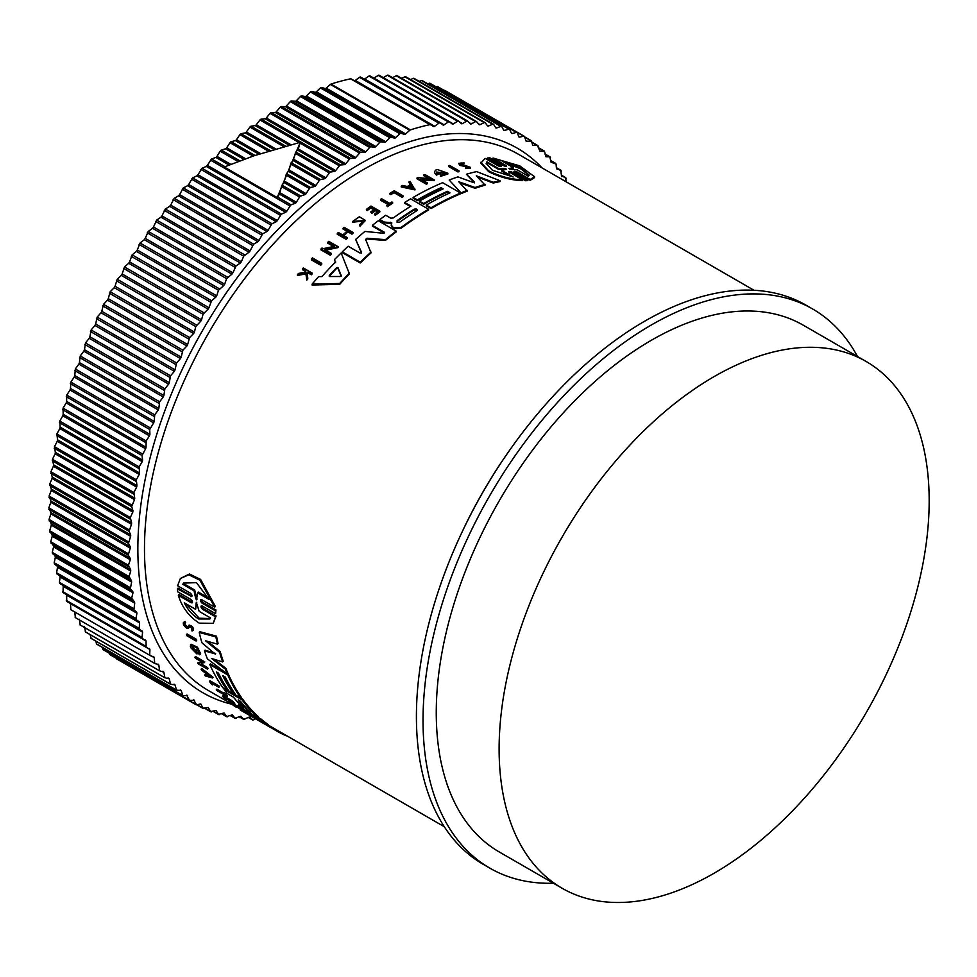<?xml version="1.0" encoding="UTF-8"?>
<svg xmlns="http://www.w3.org/2000/svg" width="977" height="977" viewBox="0 0 977 977"><rect width="100%" height="100%" fill="white"/><g stroke="black" fill="none" stroke-linecap="round" stroke-linejoin="round"><path stroke-width="1.47" d="M192.371 602.785L191.321 602.809C193.006 602.76 192.909 601.661 191.016 599.524L177.667 591.818L177.423 588.887L178.058 588.105L191.419 595.811L190.784 596.605C192.493 596.52 192.42 595.396 190.552 593.247L177.57 585.748L180.403 578.457L188.744 574.83L199.931 580.24L214.708 607.193L201.726 599.695C200.016 599.78 200.09 600.904 201.958 603.053L215.319 610.759L215.551 613.69L202.202 605.984C200.505 606.045 200.603 607.144 202.508 609.269L215.49 616.756L213.23 623.326L199.271 623.155C188.964 616.536 181.991 607.254 178.351 595.323L191.321 602.809L191.956 602.027L178.974 594.541L178.351 595.323M180.403 578.457L189.404 574.012L200.603 579.41L215.343 606.399L214.708 607.193M201.103 599.524L202.593 602.259L215.954 609.978L215.551 613.69M201.592 605.801L203.131 608.488L216.112 615.974L213.23 623.326M186.473 634.671L187.059 633.939L196.401 639.324A309.721 178.815 120 0 0 196.707 640.338L196.108 641.071L186.778 635.685A310.649 179.353 -60 0 1 186.473 634.671L195.815 640.057A310.649 179.353 120 0 0 196.108 641.071M212.888 683.876A309.721 178.815 120 0 0 213.145 684.193L212.571 684.914A310.649 179.353 -60 0 1 210.873 682.715L218.872 687.332L219.446 686.611A309.721 178.815 120 0 1 218.885 685.878L218.323 686.587A310.649 179.353 120 0 0 218.872 687.332M212.571 684.914L211.691 684.401A310.649 179.353 -60 0 1 209.444 681.457L210.006 680.749L218.885 685.878M216.271 689.847L224.392 694.549A310.649 179.353 -60 0 1 223.171 693.157L224.502 692.876A309.721 178.815 120 0 0 227.482 696.186L226.163 696.467A310.649 179.353 -60 0 1 224.991 695.209L216.87 690.519A310.649 179.353 -60 0 1 216.271 689.847L216.845 689.139L223.379 692.913M236.422 706.261C224.844 698.64 242.76 708.948 243.444 710.303L242.858 711.024L241.746 710.34C241.197 709.253 226.957 701.071 236.165 707.128L233.161 704.942M189.99 626.147L188.488 628.248L186.595 628.126C183.09 624.975 182.381 623.008 184.482 622.239L185.019 623.424L185.63 622.679C184.323 623.155 184.763 624.388 186.937 626.342M185.08 621.494L183.395 622.483L185.08 621.494L185.63 622.679M192.664 630.299C193.996 627.93 192.799 626.196 189.086 625.085L188.512 625.805C192.2 626.941 193.385 628.675 192.078 631.032L191.98 629.127M226.517 698.824L225.321 698.885A310.649 179.353 -60 0 1 222.487 696.271L223.061 695.563L231.94 700.68A309.721 178.815 120 0 0 234.773 703.281L233.442 703.574A310.649 179.353 120 0 1 231.195 701.523L230.804 702.048A310.649 179.353 -60 0 1 228.557 699.996L231.195 701.523M243.212 710.597L246.021 712.209M201.091 669.196L201.665 668.476L213.047 677.269L212.473 677.989L205.268 675.901A310.649 179.353 -60 0 1 204.633 674.948L207.1 675.657A310.649 179.353 -60 0 1 205.573 673.202L201.689 670.198A310.649 179.353 -60 0 1 201.091 669.196L212.473 677.989M204.633 674.948L206.416 674.582M201.433 664.042L207.576 667.584A309.721 178.815 120 0 0 208.016 668.427L207.429 669.147L198.099 663.762A310.649 179.353 -60 0 1 197.659 662.907L202.666 661.344M199.455 662.894L202.08 662.064L195.327 658.156A310.649 179.353 -60 0 1 194.911 657.265L195.485 656.544L204.828 661.942L200.432 664.507L206.99 668.305A310.649 179.353 120 0 0 207.429 669.147M196.951 653.979A310.649 179.353 -60 0 1 195.632 650.67L194.692 650.132L195.278 649.4L196.218 649.949A309.721 178.815 120 0 0 197.525 653.259L196.951 653.979L190.942 647.873A310.649 179.353 120 0 1 190.332 646.261L191.101 644.27L197.415 647.165L200.651 653.735L199.528 654.761L198.221 653.234L198.746 652.587M192.396 646.224L194.606 650.047M217.663 672.677A309.721 178.815 120 0 0 227.678 689.469L227.104 690.177L229.192 691.362M223.989 676.328A309.721 178.815 120 0 0 234.004 693.12L233.43 693.841L229.216 691.398A310.649 179.353 -60 0 1 218.457 673.141L216.357 671.92A310.649 179.353 120 0 0 227.104 690.177L222.866 687.735A310.649 179.353 -60 0 1 209.823 664.58L210.409 663.859L225.015 672.298M227.629 673.812L228.349 674.215A309.721 178.815 120 0 0 241.38 697.383L240.806 698.091L242.626 699.129A309.721 178.815 120 0 0 258.001 716.349L258.038 717.839L256.121 716.996L249.025 712.367M248.073 711.781L241.661 708.643A310.649 179.353 120 0 1 238.058 705.394L238.644 704.673L241.734 706.456M233.442 693.817L236.043 695.319M215.294 654.187L201.897 642.744A310.649 179.353 -60 0 1 199.235 632.449L199.833 631.704L216.515 636.186A309.721 178.815 120 0 0 218.091 643.416L217.492 644.161L205.585 640.79L219.617 652.343A310.649 179.353 120 0 0 222.646 661.966L211.557 658.437L225.284 669.062A310.649 179.353 120 0 0 227.397 674.106L207.405 658.852A310.649 179.353 -60 0 1 204.462 650.877L215.306 653.882M207.857 641.449L220.216 651.61A309.721 178.815 120 0 0 223.232 661.234L222.646 661.966M214.146 659.267L225.87 668.341A309.721 178.815 120 0 0 227.971 673.385L227.397 674.106M204.462 650.877L205.048 650.157L215.624 653.491M258.319 717.484L261.225 719.17A309.721 178.815 120 0 0 268.345 724.653L267.759 725.386L260.395 721.539L278.066 731.785A310.649 179.353 120 0 0 286.359 735.828L286.517 735.62M268.077 724.983L444.303 826.725M321.751 263.301L321.751 264.12A309.721 178.815 120 0 0 320.712 265.243L311.37 259.858L311.37 259.027A310.649 179.353 -60 0 1 312.42 257.904L321.751 263.301A310.649 179.353 -60 0 0 320.712 264.413L320.712 265.243M394.036 192.652A309.721 178.815 120 0 0 390.812 194.618L389.933 194.118L389.933 193.348L390.812 193.861A310.649 179.353 -60 0 1 394.036 191.883L394.036 192.652L402.035 197.269L402.035 196.511L394.036 191.883M389.933 193.348A310.649 179.353 -60 0 1 394.232 190.735L403.11 195.864L403.11 196.633A309.721 178.815 120 0 0 402.035 197.269M392.632 202.398L392.632 203.167A309.721 178.815 120 0 0 387.356 206.684L386.611 205.475A310.649 179.353 -60 0 1 388.651 204.108L380.517 199.418A310.649 179.353 -60 0 1 381.567 198.71L389.701 203.399A310.649 179.353 -60 0 1 391.887 201.97L392.632 202.398A310.649 179.353 120 0 0 387.356 205.915L386.611 205.475M388.028 204.523L380.517 200.175L380.517 199.418M364.079 220.973L352.77 222.194L352.77 221.413L364.116 220.582L359.78 224.539L359.963 226.2L359.78 224.539M352.77 221.413L359.353 216.76L365.41 220.436L359.963 226.2M305.801 272.937L305.618 271.508L302.467 269.689L302.467 268.834A310.649 179.353 -60 0 1 303.261 267.942L312.139 273.071A310.649 179.353 120 0 0 311.345 273.963L307.926 271.985A310.649 179.353 120 0 0 307.071 272.949L307.767 278.079A310.649 179.353 120 0 0 306.766 279.239L305.935 273.01L297.423 274.659A310.649 179.353 -60 0 1 298.449 273.45L305.801 272.082L305.618 270.653L305.618 271.508M312.139 273.071L312.139 273.914A309.721 178.815 120 0 0 311.345 274.818L307.926 272.839A309.721 178.815 120 0 0 307.181 273.682M307.767 278.079L307.767 278.933A309.721 178.815 120 0 0 306.766 280.106L305.935 273.865L297.423 275.514L297.423 274.659M373.788 209.713L370.772 207.967A309.721 178.815 120 0 0 367.144 210.641L366.351 209.42A310.649 179.353 -60 0 1 370.955 206.049L379.833 211.179A310.649 179.353 120 0 0 375.229 214.549L374.484 214.11A310.649 179.353 120 0 1 378.123 211.447L375.473 209.908A310.649 179.353 -60 0 0 371.834 212.583L370.747 211.96A310.649 179.353 120 0 1 374.386 209.286L370.772 207.197L370.772 207.967M379.833 211.179L379.833 211.948A309.721 178.815 120 0 0 375.229 215.319L374.484 214.11M377.525 211.875L375.473 210.678A309.721 178.815 120 0 0 371.834 213.352L370.747 211.96M348.007 231.879L348.007 231.085L351.964 233.369A310.649 179.353 -60 0 1 353.015 232.453L353.015 233.234A309.721 178.815 120 0 0 351.964 234.162L348.007 231.879A309.721 178.815 120 0 0 343.794 235.616M348.007 231.085A310.649 179.353 120 0 0 343.257 235.298L347.214 237.582L347.214 238.376A309.721 178.815 120 0 0 346.163 239.341L337.285 234.211L337.285 233.418A310.649 179.353 -60 0 1 338.335 232.465L342.732 234.993A310.649 179.353 -60 0 1 347.482 230.78L343.086 228.239A310.649 179.353 -60 0 1 344.136 227.323L353.015 232.453M346.933 231.256L343.086 229.033L343.086 228.239M333.487 246.473L327.747 243.151L327.747 242.345A310.649 179.353 -60 0 1 328.797 241.331L338.14 246.729L324.779 249.599L331.337 253.397A310.649 179.353 120 0 0 330.299 254.447L320.957 249.05A310.649 179.353 -60 0 1 322.007 247.999L323.216 248.708L334.513 246.253L327.747 242.345M338.14 246.729L338.14 247.535L324.779 250.417M331.337 253.397L331.337 254.203A309.721 178.815 120 0 0 330.299 255.266L320.957 249.868L320.957 249.05M335.624 262.703L334.623 260.297L335.624 261.885A310.649 179.353 -60 0 0 321.909 276.589L318.624 276.625A310.649 179.353 -60 0 0 312.09 284.148L312.09 285.015L339.703 284.319L339.703 283.489L312.09 284.148M334.623 259.479A310.649 179.353 -60 0 1 341.156 252.958L349.424 273.89A309.721 178.815 120 0 0 339.703 284.319M391.74 223.489L384.266 222.841L379.882 220.301L379.882 219.52L384.266 222.06L391.74 222.707L391.264 224.979M410.34 206.501L404.686 203.24L404.686 202.471A310.649 179.353 -60 0 1 410.621 198.868L428.573 209.237A310.649 179.353 120 0 0 401.303 227.287L394.317 227.873L392.278 226.701L391.313 224.551M428.573 209.237L428.573 209.994A309.721 178.815 120 0 0 401.303 228.068L394.317 228.655L392.278 227.47L391.313 225.321M372.371 225.333L384.279 232.208L384.279 232.99L372.371 226.114L372.371 225.333A310.649 179.353 -60 0 1 378.258 220.765L396.198 231.122A310.649 179.353 120 0 0 385.427 239.646L367.047 238.241L365.618 240.269M396.198 231.122L396.198 231.891A309.721 178.815 120 0 0 385.427 240.427L367.047 239.023M365.569 239.255L371.016 252.896A309.721 178.815 120 0 0 360.244 262.996L342.304 252.64L342.304 251.834A310.649 179.353 -60 0 1 348.178 246.241L360.086 253.104L361.49 252.225L355.652 239.426A310.649 179.353 -60 0 1 364.909 231.427L383.424 233.271L384.523 232.599M361.49 253.019L355.652 239.426M460.57 193.043L460.57 193.812A309.721 178.815 120 0 0 431.04 208.553L426.302 205.817L426.302 205.048A310.649 179.353 -60 0 1 450.031 192.835L447.393 191.309A310.649 179.353 120 0 0 423.664 203.534L419.451 201.091A310.649 179.353 -60 0 1 443.179 188.879L441.067 187.657A310.649 179.353 120 0 0 417.338 199.87L413.1 197.427A310.649 179.353 -60 0 1 442.63 182.687L460.57 193.043A310.649 179.353 120 0 0 431.04 207.783L426.302 205.048M449.286 193.177L447.393 192.078A309.721 178.815 120 0 0 423.664 204.291L419.451 201.86L419.451 201.091M442.434 189.22L441.067 188.427A309.721 178.815 120 0 0 417.338 200.639L413.1 198.197L413.1 197.427M474.492 182.858L466.408 174.236A310.649 179.353 -60 0 1 476.617 171.598L500.139 180.769L500.139 181.575A309.721 178.815 120 0 0 493.238 183.053L477.643 177.093M493.238 183.053L493.238 182.259L476.3 175.787L485.117 185.154A309.721 178.815 120 0 0 475.078 188.292L459.947 182.931M475.078 188.292L475.078 187.511L458.75 181.746L467.299 191.113A309.721 178.815 120 0 0 461.547 193.409L449.188 180.037A310.649 179.353 -60 0 1 457.92 176.886L473.234 182.467L474.492 182.076L466.408 174.236M440.114 172.892L440.114 173.662A309.721 178.815 120 0 0 436.401 175.091L434.447 172.624L436.401 174.309A310.649 179.353 -60 0 1 440.114 172.892L439.186 172.355A310.649 179.353 120 0 0 437.049 173.161L436.499 172.037L445.781 173.014L440.627 174.663L440.395 176.385L447.82 174.016L447.82 173.234L440.395 175.616M445.695 173.393L436.719 172.16M429.074 178.767L423.798 175.713L423.798 174.944A310.649 179.353 -60 0 1 424.861 174.492L434.191 179.878L420.831 179.145L427.389 182.943A310.649 179.353 120 0 0 426.351 183.432L417.008 178.034A310.649 179.353 -60 0 1 418.058 177.545L430.564 178.852L423.798 174.944M434.191 179.878L434.191 180.647L422.272 179.976M427.389 182.943L427.389 183.7A309.721 178.815 120 0 0 426.351 184.201L417.008 178.803L417.008 178.034M415.005 189.904L401.217 186.949L401.217 186.18A310.649 179.353 -60 0 1 402.524 185.459L407.238 186.473A310.649 179.353 -60 0 1 410.499 184.726L408.826 182.088A310.649 179.353 -60 0 1 410.132 181.417L415.005 189.904M410.499 185.496L408.826 182.088M463.22 166.408L463.22 165.614L466.591 165.919L466.591 166.725L459.801 165.418L458.689 163.33L464.173 162.915L463.538 164.112L460.521 163.904M464.173 162.915L463.538 164.112M460.118 163.574L470.328 167.336L470.328 168.142L465.638 168.545L466.224 167.287L468.801 167.043L466.591 165.919M459.007 170.853L459.007 171.634A309.721 178.815 120 0 0 457.957 171.94L448.626 166.554L448.626 165.772A310.649 179.353 -60 0 1 449.676 165.455L459.007 170.853A310.649 179.353 120 0 0 457.957 171.158L448.626 165.772M487.535 157.981L500.883 165.699L500.883 166.53L487.535 158.824L487.535 157.981L489.953 157.883L503.314 165.601C506.013 166.603 506.929 166.578 506.049 165.54L493.067 158.042L519.813 165.895L534.529 176.715L530.206 179.475L517.212 171.989L517.212 172.831C514.525 171.818 513.609 171.83 514.488 172.892M505.988 166.346L493.067 158.885L493.067 158.042M534.529 176.715L534.529 177.582L530.206 180.33L517.212 172.831M513.914 171.476L527.849 179.756L527.849 180.611L525.418 180.708L512.07 172.99C509.359 172.001 508.443 172.05 509.322 173.149M508.748 171.732L522.292 179.805L522.292 180.647C510.824 180.147 499.626 177.167 488.695 171.696L480.843 163.122L485.166 158.372L498.136 165.858C500.847 166.835 501.763 166.774 500.883 165.699L501.457 166.273M384.046 222.707L384.046 221.926M463.22 165.614L459.801 164.625L458.689 163.33M522.292 179.805C510.824 179.328 499.626 176.349 488.695 170.877L480.843 162.292M186.338 627.087L187.535 627.149L186.338 627.087C184.165 625.121 183.725 623.9 185.019 623.424L184.348 623.57M553.397 883.232A322.825 186.375 -60 0 1 489.88 868.162A322.825 186.375 -60 0 1 440.407 609.489A322.825 186.375 -60 0 1 651.293 325.011A322.825 186.375 -60 0 1 812.705 309.025A322.825 186.375 -60 0 1 857.501 356.507M812.705 309.025L806.086 305.203A322.825 186.375 120 0 0 644.673 321.201A322.825 186.375 120 0 0 433.788 605.667A322.825 186.375 120 0 0 483.273 864.352L489.88 868.162M399.74 222.182L397.102 222.377L397.102 220.655A310.649 179.353 -60 0 1 414.101 209.225C416.678 208.675 417.558 209.176 416.739 210.751A310.649 179.353 120 0 0 399.74 222.182M341.193 275.819L340.216 276.491L329.591 276.515L329.261 275.502A310.649 179.353 -60 0 1 336.65 267.588L337.957 267.539L341.229 275.624M509.933 169.119L508.858 168.496L513.462 167.69L502.202 161.181L520.594 167.836L529.155 175.03L528.447 176.336L517.187 169.827L509.933 169.119M513.169 176.971L492.493 170.291L486.204 163.513L486.925 161.816L498.233 168.349L505.451 168.642L506.501 169.253L501.86 170.438L513.169 176.971M238.559 700.045L240.953 701.877A310.649 179.353 120 0 0 250.662 712.453L248.024 710.938A310.649 179.353 -60 0 1 238.315 700.35L238.156 699.984M196.865 599.536L195.791 598.913L194.032 590.78L182.772 584.283L183.566 583.098L196.462 582.634L209.017 599.426L197.757 592.929L196.377 599.829M196.414 602.699L199.21 611.407L210.519 617.94L209.835 618.978L198.575 618.954C192.652 615.327 187.877 609.941 184.262 602.785L195.583 609.318L196.206 602.785M185.703 603.615L199.186 618.197L210.14 618.575M429.953 124.653L350.56 78.819A328.199 189.489 120 0 0 331.008 84.059A1.869 1.075 120 0 0 330.714 84.181A1.869 1.075 120 0 0 330.373 84.437L409.766 130.271A1.869 1.075 -60 0 1 410.108 130.026A1.869 1.075 -60 0 1 410.401 129.892A328.199 189.489 120 0 1 429.953 124.653A1.869 1.075 -60 0 1 430.491 124.726L433.544 126.485A1.869 1.075 -60 0 0 434.643 126.277L438.917 123.163A1.869 1.075 -60 0 1 439.088 123.053A1.869 1.075 -60 0 1 440.029 122.955A1.869 1.075 -60 0 1 440.065 122.98L442.972 124.971A1.869 1.075 -60 0 0 443.021 124.995A1.869 1.075 -60 0 0 444.071 124.824L448.358 121.917A1.869 1.075 -60 0 1 448.48 121.844A1.869 1.075 -60 0 1 449.408 121.746A1.869 1.075 -60 0 1 449.493 121.807L452.253 124.018A1.869 1.075 -60 0 0 452.339 124.067A1.869 1.075 -60 0 0 453.328 123.945L457.627 121.246A1.869 1.075 -60 0 1 457.688 121.209A1.869 1.075 -60 0 1 458.628 121.111A1.869 1.075 -60 0 1 458.738 121.197L461.364 123.627A1.869 1.075 -60 0 0 461.474 123.713A1.869 1.075 -60 0 0 462.414 123.615L466.713 121.136A1.869 1.075 -60 0 1 467.653 121.038A1.869 1.075 -60 0 1 467.8 121.16L470.267 123.81A1.869 1.075 -60 0 0 470.425 123.92A1.869 1.075 -60 0 0 471.305 123.871L475.604 121.6A1.869 1.075 -60 0 1 476.483 121.539A1.869 1.075 -60 0 1 476.666 121.698L478.974 124.555A1.869 1.075 -60 0 0 479.157 124.702A1.869 1.075 -60 0 0 479.976 124.677L484.262 122.626A1.869 1.075 -60 0 1 485.093 122.601A1.869 1.075 -60 0 1 485.3 122.797L487.45 125.862A1.869 1.075 -60 0 0 487.657 126.057A1.869 1.075 -60 0 0 488.427 126.045L492.701 124.226A1.869 1.075 -60 0 1 493.458 124.226A1.869 1.075 -60 0 1 493.69 124.458L495.681 127.731A1.869 1.075 -60 0 0 495.925 127.963A1.869 1.075 -60 0 0 496.634 127.975L500.871 126.399A1.869 1.075 -60 0 1 501.58 126.412A1.869 1.075 -60 0 1 501.836 126.692L503.656 130.149A1.869 1.075 -60 0 0 503.924 130.429A1.869 1.075 -60 0 0 504.572 130.466L508.785 129.123A1.869 1.075 -60 0 1 509.432 129.159A1.869 1.075 -60 0 1 509.713 129.489L511.362 133.128A1.869 1.075 -60 0 0 511.655 133.458A1.869 1.075 -60 0 0 512.241 133.507L516.406 132.396A1.869 1.075 -60 0 1 516.992 132.445A1.869 1.075 -60 0 1 517.309 132.835L518.775 136.658A1.869 1.075 -60 0 0 519.092 137.036A1.869 1.075 -60 0 0 519.63 137.098L523.733 136.218A1.869 1.075 -60 0 1 524.27 136.291A1.869 1.075 -60 0 1 524.6 136.719L525.895 140.712A1.869 1.075 -60 0 0 526.212 141.152A1.869 1.075 -60 0 0 526.701 141.225L531.573 141.152L532.685 145.317L537.435 145.488L539.89 151.069L544.543 151.606L545.984 156.76L549.795 156.857L551.065 162.206L556.096 164.099L556.475 168.838L560.713 170.218L561.519 175.958L565.61 177.631L566.172 181.82M714.15 873.194A304.103 175.579 -60 0 1 562.105 888.252A304.103 175.579 -60 0 1 515.49 644.564A304.103 175.579 -60 0 1 714.15 376.585A304.103 175.579 -60 0 1 866.196 361.527A304.103 175.579 -60 0 1 912.811 605.203A304.103 175.579 -60 0 1 714.15 873.194M562.105 888.252L499.247 851.956A304.103 175.579 -60 0 1 452.632 608.28A304.103 175.579 -60 0 1 651.293 340.301A304.103 175.579 -60 0 1 803.35 325.231L866.196 361.527M321.653 87.466A1.869 1.075 120 0 0 320.847 87.612A1.869 1.075 120 0 0 320.444 87.918L316.34 91.789L395.734 137.623L399.837 133.764A1.869 1.075 -60 0 1 400.24 133.458A1.869 1.075 -60 0 1 401.046 133.312L404.466 134.362L325.06 88.528L321.653 87.466L401.046 133.312M439.98 122.931L360.672 77.146A1.869 1.075 120 0 0 360.635 77.11A1.869 1.075 120 0 0 359.695 77.207A1.869 1.075 120 0 0 359.524 77.317L355.249 80.432L434.643 126.277M311.651 91.435A1.869 1.075 120 0 0 310.894 91.594A1.869 1.075 120 0 0 310.442 91.948L306.387 95.99L385.793 141.824L389.835 137.781A1.869 1.075 -60 0 1 390.287 137.439A1.869 1.075 -60 0 1 391.044 137.268L394.574 138.087L315.18 92.253L311.651 91.435L391.044 137.268M449.322 121.71L370.088 75.962A1.869 1.075 120 0 0 370.014 75.913A1.869 1.075 120 0 0 369.074 75.998A1.869 1.075 120 0 0 368.964 76.072L364.665 78.99L444.071 124.824M301.6 95.941A1.869 1.075 120 0 0 300.879 96.112A1.869 1.075 120 0 0 300.379 96.515L296.397 100.716L375.791 146.55L379.772 142.349A1.869 1.075 -60 0 1 380.285 141.946A1.869 1.075 -60 0 1 380.993 141.775L384.62 142.349L305.227 96.515L301.6 95.941L380.993 141.775M458.494 121.05L379.345 75.363A1.869 1.075 120 0 0 379.223 75.278A1.869 1.075 120 0 0 378.294 75.363A1.869 1.075 120 0 0 378.233 75.4L373.935 78.099L453.328 123.945M291.5 100.973A1.869 1.075 120 0 0 290.841 101.144A1.869 1.075 120 0 0 290.279 101.608L286.371 105.968L365.777 151.814L369.672 147.454A1.869 1.075 -60 0 1 370.234 146.99A1.869 1.075 -60 0 1 370.894 146.806L374.631 147.136L295.225 101.303L291.5 100.973L370.894 146.806M281.388 106.53A1.869 1.075 120 0 0 280.778 106.701A1.869 1.075 120 0 0 280.167 107.226L276.344 111.732L355.738 157.566L359.56 153.071A1.869 1.075 -60 0 1 360.171 152.546A1.869 1.075 -60 0 1 360.782 152.363L364.604 152.449L285.199 106.615L281.388 106.53L360.782 152.363M271.264 112.587A1.869 1.075 120 0 0 270.702 112.77A1.869 1.075 120 0 0 270.043 113.356L266.318 117.997L345.711 163.831L349.448 159.19A1.869 1.075 -60 0 1 350.108 158.604A1.869 1.075 -60 0 1 350.67 158.433L354.566 158.274L275.172 112.44L271.264 112.587L350.67 158.433M345.711 163.831A1.869 1.075 -60 0 1 344.539 164.6L265.146 118.754L261.164 119.157A1.869 1.075 120 0 0 260.664 119.328A1.869 1.075 120 0 0 259.955 119.976L256.316 124.751L290.841 144.681M298.278 148.98L300.257 142.312L254.203 155.709L224.27 166.994L277.199 197.549L279.446 194.118L281.706 185.728L283.953 182.504L286.42 173.943L289.045 170.01L290.902 163.159L293.112 160.509L295.64 152.351L298.278 148.98L335.709 170.584L339.349 165.821A1.869 1.075 -60 0 1 340.057 165.174A1.869 1.075 -60 0 1 340.57 164.991L344.539 164.6M289.07 145.146L255.156 125.569L251.101 126.204A1.869 1.075 120 0 0 250.649 126.375A1.869 1.075 120 0 0 249.892 127.083L246.363 131.98L275.673 148.895M293.65 159.275L325.768 177.814L329.298 172.929A1.869 1.075 -60 0 1 330.055 172.208A1.869 1.075 -60 0 1 330.507 172.037L334.549 171.402L297.741 150.153M273.902 149.42L245.215 132.848L241.099 133.727A1.869 1.075 120 0 0 240.708 133.886A1.869 1.075 120 0 0 239.902 134.667L236.483 139.662L260.59 153.584M289.045 170.01L315.876 185.508L319.296 180.501A1.869 1.075 -60 0 1 320.102 179.719A1.869 1.075 -60 0 1 320.505 179.56L324.608 178.693L293.112 160.509M258.832 154.158L235.335 140.59L231.17 141.714A1.869 1.075 120 0 0 230.828 141.848A1.869 1.075 120 0 0 229.974 142.703L226.676 147.808L245.618 158.738M284.478 181.172L306.082 193.641L309.379 188.537A1.869 1.075 -60 0 1 310.222 187.694A1.869 1.075 -60 0 1 310.564 187.547L314.728 186.436L288.508 171.293M243.871 159.373L225.54 148.785L221.339 150.128A1.869 1.075 120 0 0 221.046 150.263A1.869 1.075 120 0 0 220.155 151.179L216.979 156.369L230.804 164.356M279.972 192.738L296.373 202.215L299.548 197.024A1.869 1.075 -60 0 1 300.452 196.108A1.869 1.075 -60 0 1 300.733 195.974L304.934 194.618L283.953 182.504M229.082 165.04L215.856 157.407L211.386 159.092L207.405 165.357L286.798 211.203L290.78 204.938L295.249 203.24L279.446 194.118M202.019 168.252L197.965 174.749L277.358 220.582L281.254 214.183L285.687 212.278L206.294 166.432L202.019 168.252L281.425 214.085M192.579 177.912L188.683 184.506L268.089 230.352L271.862 223.806L276.271 221.706L196.878 175.86L192.579 177.912L271.985 223.745M183.31 187.938L179.585 194.631L258.978 240.476L262.654 233.808L267.014 231.512L187.621 185.667L183.31 187.938L262.703 233.772M360.244 262.996L360.244 262.19L342.304 251.834M371.016 252.103A310.649 179.353 120 0 0 360.244 262.19M365.618 239.475L367.047 238.241M385.427 240.427L385.427 239.646M461.547 193.409L449.188 180.037M467.299 190.332A310.649 179.353 120 0 0 461.547 192.628M485.117 184.372A310.649 179.353 120 0 0 475.078 187.511M500.139 180.769A310.649 179.353 120 0 0 493.238 182.259M404.686 202.471L410.975 206.11A310.649 179.353 -60 0 0 393.243 217.969L390.715 218.152L385.683 215.245A310.649 179.353 120 0 0 379.882 219.52M390.299 223.012L390.299 222.231M392.278 227.47L392.278 226.701M423.664 204.291L423.664 203.534M447.393 192.078L447.393 191.309M431.04 208.553L431.04 207.783M417.338 200.639L417.338 199.87M441.067 188.427L441.067 187.657M349.424 273.071A310.649 179.353 120 0 0 339.703 283.489M447.82 173.234L437.378 169.51A310.649 179.353 120 0 0 435.608 170.157L434.447 171.842M436.401 175.091L436.401 174.309M330.299 255.266L330.299 254.447M426.351 184.201L426.351 183.432M415.005 189.135L401.217 186.18M351.964 234.162L351.964 233.369M346.163 239.341L346.163 238.535L337.285 233.418M347.214 237.582A310.649 179.353 120 0 0 346.163 238.535M371.834 213.352L371.834 212.583M375.473 210.678L375.473 209.908M375.229 215.319L375.229 214.549M367.144 210.641L366.351 209.42M370.772 207.197A310.649 179.353 120 0 0 367.144 209.872M470.328 167.336L465.638 167.751M460.814 164.368C459.63 163.037 460.533 162.683 463.538 163.306M305.935 273.865L305.935 273.01M306.766 280.106L306.766 279.239M307.926 272.839L307.926 271.985M311.345 274.818L311.345 273.963M305.618 270.653L302.467 268.834M354.065 222.133L354.065 221.352M365.41 220.436L359.963 225.418M387.356 206.684L387.356 205.915M390.812 194.618L390.812 193.861M403.11 195.864A310.649 179.353 120 0 0 402.035 196.511M457.957 171.94L457.957 171.158M320.712 264.413L311.37 259.027M509.322 172.318C508.443 171.219 509.359 171.158 512.07 172.147L512.07 172.99M525.418 180.708L525.418 179.866L512.07 172.147M527.849 179.756L525.418 179.866M514.488 172.05C513.609 170.987 514.525 170.963 517.212 171.989M530.206 180.33L530.206 179.475M506.049 166.346L506.049 165.54L506.611 166.102M251.993 715.762L251.59 716.251L259.479 720.171M258.209 720.367A310.649 179.353 -60 0 1 257.781 720.11A310.649 179.353 -60 0 1 251.59 716.251M278.628 731.077L278.066 731.785M261.457 722.113L260.395 721.539M261.225 719.17L260.639 719.89A310.649 179.353 120 0 0 267.759 725.386M242.858 709.339L260.639 719.89M259.54 720.232L246.522 712.599A310.649 179.353 -60 0 1 242.699 709.522M199.235 632.449L215.917 636.931L216.515 636.186M225.87 668.341L225.284 669.062M220.216 651.61L219.617 652.343M215.917 636.931A310.649 179.353 120 0 0 217.492 644.161M242.626 699.129L242.052 699.837A310.649 179.353 120 0 0 257.427 717.069L258.001 716.349M224.673 688.785L224.112 689.481L242.052 699.837M243.591 708.288L243.591 708.288A310.649 179.353 -60 0 1 233.515 697.187L227.214 693.548A310.649 179.353 -60 0 1 224.112 689.481M238.058 705.394L243.31 708.02M228.349 674.215L227.763 674.936A310.649 179.353 120 0 0 240.806 698.091L236.068 695.355A310.649 179.353 -60 0 1 225.321 677.098L222.683 675.571A310.649 179.353 120 0 0 233.43 693.841M209.823 664.58L227.763 674.936M196.218 649.949L195.632 650.67M194.692 650.132A310.649 179.353 120 0 0 195.449 652.038L191.968 646.456L198.221 653.234M190.527 644.991L196.829 647.898L200.065 654.456M197.659 662.907L198.881 663.615M207.576 667.584L206.99 668.305M194.911 657.265L204.242 662.65M248.976 715.017A310.649 179.353 120 0 1 247.437 714.15A310.649 179.353 120 0 1 245.923 713.247L249.868 715.53A310.649 179.353 -60 0 1 249.111 715.079L249.648 714.407M250.417 714.846L249.868 715.53L253.348 717.533A310.649 179.353 120 0 0 254.142 717.961L254.167 717.924M240.635 709.436L240.232 709.949L249.111 715.079M247.181 713.992A310.649 179.353 -60 0 1 246.912 713.845A310.649 179.353 -60 0 1 245.386 712.941L240.989 710.413A310.649 179.353 -60 0 1 240.232 709.949M226.102 699.337A310.649 179.353 120 0 1 223.855 697.285L227.458 699.361A310.649 179.353 120 0 0 229.705 701.413L230.804 702.048M231.94 700.68L231.366 701.401A310.649 179.353 120 0 0 234.199 704.002M222.487 696.271L231.366 701.401M191.895 629.677L191.431 629.811C192.115 628.431 191.431 627.454 189.391 626.892L189.123 627.454M193.544 630.08L192.078 631.032M187.535 627.149L188.488 625.83M232.636 703.513L232.062 704.234L237.301 707.214M235.836 706.994C224.258 699.361 242.174 709.668 242.858 711.036L243.444 710.303M224.502 692.876L223.928 693.585A310.649 179.353 120 0 0 226.908 696.906M223.171 693.157L223.928 693.585M209.444 681.457L218.323 686.587M196.401 639.324L195.815 640.057M216.112 615.974L215.49 616.756M201.152 606.021L202.202 605.984M215.954 609.978L215.319 610.759M200.664 599.744L201.726 599.695M191.846 596.556L177.423 588.887M430.491 124.726L351.097 78.881L430.491 124.726M325.06 88.528A1.869 1.075 120 0 0 326.208 88.125L405.614 133.959L409.766 130.271M405.614 133.959A1.869 1.075 -60 0 1 404.466 134.362M395.734 137.623A1.869 1.075 -60 0 1 394.574 138.087M385.793 141.824A1.869 1.075 -60 0 1 384.62 142.349M375.791 146.55A1.869 1.075 -60 0 1 374.631 147.136M365.777 151.814A1.869 1.075 -60 0 1 364.604 152.449M355.738 157.566A1.869 1.075 -60 0 1 354.566 158.274M335.709 170.584A1.869 1.075 -60 0 1 334.549 171.402M325.768 177.814A1.869 1.075 -60 0 1 324.608 178.693M315.876 185.508A1.869 1.075 -60 0 1 314.728 186.436M306.082 193.641A1.869 1.075 -60 0 1 304.934 194.618M296.373 202.215A1.869 1.075 -60 0 1 295.249 203.24M286.798 211.203L285.687 212.278M277.358 220.582L276.271 221.706M268.089 230.352L267.014 231.512M258.978 240.476L257.928 241.673L178.535 195.84L174.224 198.319L170.67 205.097L250.063 250.942L253.617 244.165L257.928 241.673M250.063 250.942L249.037 252.188L169.644 206.342L165.345 209.041L161.962 215.893L241.368 261.738L243.676 256.206L249.037 252.188M241.368 261.738L240.366 263.008L160.973 217.175L156.674 220.081L153.487 226.994L232.892 272.827L236.068 265.927L240.366 263.008M232.892 272.827L231.915 274.146L152.522 228.3L148.248 231.415L145.255 238.364L224.661 284.197L226.64 278.64L231.915 274.146M224.661 284.197L223.709 285.553L144.315 239.707L140.077 243.017L137.281 250.002L216.674 295.836L218.494 290.279L223.709 285.553M216.674 295.836L215.77 297.216L136.365 251.37L132.164 254.875L129.575 261.873L208.98 307.706L211.557 300.721L215.77 297.216M208.98 307.706L208.101 309.111L128.695 263.265L124.543 266.953L122.162 273.951L201.567 319.797L203.033 314.276L208.101 309.111M201.567 319.797L200.712 321.213L121.319 275.38L117.216 279.251L115.054 286.237L194.447 332.07L195.742 326.587L200.712 321.213M194.447 332.07L193.641 333.523L114.236 287.678L110.193 291.72L108.252 298.681L187.645 344.527L189.587 337.553L193.641 333.523M187.645 344.527L186.876 345.98L107.482 300.147L103.501 304.348L101.779 311.272L181.185 357.118L182.894 350.181L186.876 345.98M181.185 357.118L180.452 358.596L101.046 312.75L97.15 317.11L95.661 323.985L175.054 369.819L176.544 362.943L180.452 358.596M175.054 369.819L174.358 371.309L94.964 325.475L91.142 329.982L89.884 336.796L169.277 382.63L170.535 375.815L174.358 371.309M169.277 382.63L168.63 384.132L89.225 338.298L85.5 342.939L84.462 349.681L163.867 395.514L164.893 388.773L168.63 384.132M163.867 395.514L163.257 397.016L83.863 351.183L80.224 355.946L79.43 362.601L158.824 408.447L159.63 401.791L163.257 397.016M158.824 408.447L158.262 409.949L78.868 364.116L75.339 369.001L74.777 375.559L154.171 421.392L154.732 414.846L158.262 409.949M154.171 421.392L153.658 422.907L74.252 377.061L70.832 382.068L70.515 388.504L149.908 434.338L149.713 429.477L153.658 422.907M149.908 434.338L149.432 435.852L70.039 390.018L66.741 395.111L66.644 401.425L146.037 447.271L146.135 440.957L149.432 435.852M146.037 447.271L145.622 448.773L66.216 402.927L63.041 408.13L63.187 414.297L142.593 460.143L142.019 455.538L145.622 448.773M142.593 460.143L142.215 461.632L62.809 415.799L59.768 421.075L60.147 427.096L139.54 472.941L139.161 466.908L142.215 461.632M139.54 472.941L139.222 474.419L59.817 428.585L56.91 433.935L57.521 439.797L136.927 485.63L136.304 479.768L139.222 474.419M136.927 485.63L136.646 487.108L57.252 441.262L54.48 446.672L55.335 452.363L134.728 498.209L133.873 492.518L136.646 487.108M134.728 498.209L134.496 499.662L55.103 453.829L52.477 459.288L53.564 464.796L132.957 510.629L131.663 506.636L134.496 499.662M132.957 510.629L132.787 512.07L53.381 466.237L50.914 471.732L52.233 477.045L131.626 522.89L130.307 517.566L132.787 512.07M131.626 522.89L131.492 524.307L52.099 478.461L49.79 483.994L51.329 489.111L130.723 534.944L129.074 531.305L131.492 524.307M130.723 534.944L130.649 536.336L51.256 490.503L49.094 496.047L50.865 500.945L130.259 546.79L128.439 543.334L130.649 536.336M130.259 546.79L130.234 548.158L50.841 502.312L48.85 507.869L50.841 512.546L130.234 558.392L128.243 555.119L130.234 548.158M130.234 558.392L130.259 559.723L50.865 513.89L49.045 519.446L51.256 523.88L130.649 569.725L128.439 565.28L130.259 559.723M130.649 569.725L130.723 571.032L51.329 525.186L49.68 530.743L52.099 534.944L131.492 580.778L129.074 576.577L130.723 571.032M131.492 580.778L131.626 582.048L52.233 536.214L50.755 541.734L53.381 545.691L132.787 591.525L130.307 588.887L131.626 582.048M132.787 591.525L132.957 592.758L53.564 546.925L52.269 552.408L55.103 556.108L134.496 601.954L131.663 598.254L132.957 592.758M134.496 601.954L134.728 603.151L55.335 557.305L54.211 562.752L54.48 563.985L57.252 566.196L136.646 612.029L133.873 609.819L134.728 603.151M136.646 612.029L136.927 613.177L57.521 567.344L56.593 572.742L56.91 573.914L59.817 575.905L139.222 621.751L136.304 619.76L135.986 618.575L136.927 613.177M139.222 621.751L139.54 622.85L60.147 577.016L59.402 582.341L59.768 583.477L139.161 629.322L139.54 622.85M62.809 585.235L142.215 631.081L142.593 632.143L63.187 586.298L62.809 585.235L139.161 629.322M145.622 640.008L146.037 641.022L142.447 638.482L142.019 637.395L142.593 632.143M142.447 638.482L142.019 637.395L62.626 591.549L63.041 592.636L142.361 638.433M149.432 648.52L149.908 649.485L146.135 647.226L146.037 641.022L66.644 595.176L66.741 601.38L145.976 647.14M146.135 647.226L145.671 646.188L66.265 600.354L66.741 601.38M153.658 656.593L154.171 657.509L150.238 655.543L149.713 654.566L149.908 649.485L70.515 603.639L70.832 609.697L150.006 655.408M150.238 655.543L70.832 609.697M158.262 664.226L158.824 665.081L154.732 663.407L154.171 657.509L151.362 655.885M163.257 671.394L163.867 672.2L159.63 670.82L158.824 665.081L156.723 663.871M159.63 670.82L80.224 624.975L79.43 619.247M168.63 678.075L169.277 678.82L164.893 677.745L163.867 672.2L162.17 671.223M164.893 677.745L85.5 631.899L84.462 626.355M174.358 684.279L175.054 684.962L170.535 684.181L169.277 678.82L167.861 678.014M170.535 684.181L91.142 638.347L90.079 634.623M180.452 689.97L181.185 690.605L176.544 690.116L175.054 684.962L173.833 684.266M176.544 690.116L97.15 644.283M186.876 695.148L187.645 695.722L182.894 695.551L181.185 690.605L180.11 689.982M182.894 695.551L103.501 649.705M193.641 699.813L194.447 700.314L189.587 700.448L186.692 695.172M189.587 700.448L110.193 654.602M200.712 703.941L196.609 704.82L193.58 699.825M196.609 704.82L117.216 658.974M208.101 707.531L203.033 708.203L200.773 703.928M203.937 708.643L197.012 704.735M215.77 710.572L210.629 711.549L208.26 707.495M211.557 711.915L205.06 708.337M223.709 713.063L218.494 714.346L216.039 710.523M219.471 714.639L213.316 711.354M231.915 714.993L226.64 716.581L224.087 712.99M227.641 716.813L221.791 713.772M240.366 716.361L235.042 718.242L232.404 714.895M236.068 718.413L230.474 715.604M249.037 717.167L243.676 719.341L240.965 716.251M244.738 719.438L239.353 716.849M255.547 718.791L252.542 719.878L249.746 717.045M253.617 719.902L248.414 717.497M561.482 175.249L566.172 178.559M561.751 176.629L561.519 175.958M556.389 167.726L561.323 171.097M550.869 160.655L556.096 164.099M544.946 154.048L550.503 157.602M538.62 147.93L544.543 151.606M531.879 142.276L538.229 146.123M524.722 137.11L531.573 141.152M397.102 222.377L397.102 221.425A309.721 178.815 120 0 1 414.101 209.994L417.167 210.336M417.289 209.945L416.739 210.751M329.261 276.43L329.261 276.332A309.721 178.815 120 0 1 336.65 268.406L336.65 267.588M412.27 187.56L408.032 186.644A310.649 179.353 -60 0 1 410.78 185.178L412.27 187.56M505.451 169.387L505.451 168.642L506.501 169.253M209.737 676.402L207.515 675.779A310.649 179.353 -60 0 1 206.232 673.715L209.737 676.402M341.193 276.271L337.957 268.37L336.65 268.406M410.78 185.178L410.78 185.935A309.721 178.815 120 0 0 409.045 186.863M412.27 188.329L410.78 185.935M510.727 169.143L513.462 168.545L513.462 167.69M529.094 175.457L521.083 168.972L504.779 162.67M498.233 168.349L498.233 169.168L486.925 162.646L486.925 161.816M486.925 162.646L486.241 163.916M511.154 176.629L501.86 171.268L501.86 170.438M498.233 169.168L505.451 169.485M239.963 700.949A309.721 178.815 120 0 0 244.787 706.383M208.052 675.107L207.515 675.779M182.772 584.283L183.407 583.477L194.679 589.986L194.032 590.78M194.679 589.986L197.012 599.035M197.757 592.929L198.392 592.123L208.37 597.887M183.908 582.695L183.407 583.477M195.583 609.318L196.768 602.272M354.15 80.639A1.869 1.075 120 0 0 355.249 80.432M467.482 120.977L388.406 75.314A1.869 1.075 120 0 0 388.26 75.205A1.869 1.075 120 0 0 387.319 75.29L383.289 77.623M397.26 75.852A1.869 1.075 120 0 0 397.077 75.693A1.869 1.075 120 0 0 396.21 75.754L392.559 77.684M405.895 76.951A1.869 1.075 120 0 0 405.687 76.756A1.869 1.075 120 0 0 404.869 76.792L401.645 78.331M414.297 78.624A1.869 1.075 120 0 0 414.065 78.38A1.869 1.075 120 0 0 413.295 78.392L410.548 79.564M422.443 80.859A1.869 1.075 120 0 0 422.174 80.566A1.869 1.075 120 0 0 421.478 80.554L419.255 81.384M430.32 83.643A1.869 1.075 120 0 0 430.027 83.314A1.869 1.075 120 0 0 429.379 83.277L427.767 83.802M437.904 86.99A1.869 1.075 120 0 0 437.598 86.611A1.869 1.075 120 0 0 437.012 86.562L436.072 86.806M524.27 136.291L444.877 90.446A1.869 1.075 120 0 0 444.34 90.385L444.193 90.409M109.119 653.112L109.363 654.04M102.353 647.421L102.719 649.082M96.015 641.254L96.405 643.587M74.777 611.675L75.339 617.574M70.515 603.639L70.039 602.675M66.644 595.176L66.216 594.163M63.187 586.298L63.041 592.636L142.398 638.457M60.147 577.016L59.817 575.905M57.521 567.344L57.252 566.196M55.335 557.305L55.103 556.108M53.564 546.925L53.381 545.691M52.233 536.214L52.099 534.944M51.329 525.186L51.256 523.88M50.865 513.89L50.841 512.546M50.841 502.312L50.865 500.945M51.256 490.503L51.329 489.111M52.099 478.461L52.233 477.045M53.381 466.237L53.564 464.796M55.103 453.829L55.335 452.363M57.252 441.262L57.521 439.797M59.817 428.585L60.147 427.096M62.809 415.799L63.187 414.297M66.216 402.927L66.644 401.425M70.039 390.018L70.515 388.504M74.252 377.061L74.777 375.559M78.868 364.116L79.43 362.601M83.863 351.183L84.462 349.681M89.225 338.298L89.884 336.796M94.964 325.475L95.661 323.985M101.046 312.75L101.779 311.272M107.482 300.147L108.252 298.681M114.236 287.678L115.054 286.237M121.319 275.38L122.162 273.951M128.695 263.265L129.575 261.873M136.365 251.37L137.281 250.002M144.315 239.707L145.255 238.364M152.522 228.3L153.487 226.994M160.973 217.175L161.962 215.893M169.644 206.342L170.67 205.097M178.535 195.84L179.585 194.631M187.621 185.667L188.683 184.506M196.878 175.86L197.965 174.749M206.294 166.432L207.405 165.357M215.856 157.407A1.869 1.075 120 0 0 216.979 156.369M225.54 148.785A1.869 1.075 120 0 0 226.676 147.808M235.335 140.59A1.869 1.075 120 0 0 236.483 139.662M245.215 132.848A1.869 1.075 120 0 0 246.363 131.98M255.156 125.569A1.869 1.075 120 0 0 256.316 124.751M265.146 118.754A1.869 1.075 120 0 0 266.318 117.997M275.172 112.44A1.869 1.075 120 0 0 276.344 111.732M285.199 106.615A1.869 1.075 120 0 0 286.371 105.968M295.225 101.303A1.869 1.075 120 0 0 296.397 100.716M305.227 96.515A1.869 1.075 120 0 0 306.387 95.99M315.18 92.253A1.869 1.075 120 0 0 316.34 91.789M326.208 88.125L330.373 84.437M277.199 197.549L300.257 142.312M462.475 531.195A309.721 178.815 -60 0 1 507.173 453.768M754.024 290.279L518.335 154.207A309.721 178.815 120 0 0 363.481 169.546A309.721 178.815 120 0 0 144.474 548.866A309.721 178.815 120 0 0 208.614 690.654L232.086 704.197M542.052 167.897A314.399 181.514 120 0 0 293.124 214.476A314.399 181.514 120 0 0 137.855 548.866A314.399 181.514 120 0 0 232.062 704.283M331.008 84.059L410.401 129.892M261.164 119.157L340.57 164.991M251.101 126.204L285.553 146.086M295.86 152.033L330.507 172.037M241.099 133.727L270.202 150.531M291.195 162.646L320.505 179.56M231.17 141.714L254.973 155.453M286.579 173.698L310.564 187.547M221.339 150.128L239.89 160.851M281.999 185.154L300.733 195.974M211.618 158.982L224.979 166.701M277.468 197.012L291.012 204.828M394.317 228.655L394.317 227.873M401.303 228.068L401.303 227.287M189.086 625.085L188.537 625.781M203.131 608.488L202.508 609.269M202.593 602.259L201.958 603.053M414.101 209.225L414.101 209.994M337.957 268.37L337.957 267.539M195.791 598.913L196.426 598.119M438.917 123.163L359.524 77.317M320.444 87.918L399.837 133.764M448.358 121.917L368.964 76.072M310.442 91.948L389.835 137.781M457.627 121.246L378.233 75.4M300.379 96.515L379.772 142.349M459.605 122.003L462.414 123.615M466.713 121.136L387.319 75.29M290.279 101.608L369.672 147.454M469.192 122.65L471.305 123.871M475.604 121.6L396.21 75.754M280.167 107.226L359.56 153.071M478.29 123.7L479.976 124.677M484.262 122.626L404.869 76.792M270.043 113.356L349.448 159.19M487.01 125.227L488.427 126.045M492.701 124.226L413.295 78.392M259.955 119.976L299.121 142.593M299.976 143.082L339.349 165.821M495.412 127.279L496.634 127.975M500.871 126.399L421.478 80.554M249.892 127.083L283.696 146.599M295.298 153.291L329.298 172.929M503.509 129.856L504.572 130.466M508.785 129.123L429.379 83.277M239.902 134.667L268.357 151.093M290.633 163.965L319.296 180.501M511.289 132.957L512.241 133.507M516.406 132.396L437.012 86.562M229.974 142.703L253.141 156.076M286.017 175.054L309.379 188.537M518.763 136.597L519.63 137.098M523.733 136.218L444.34 90.385M220.155 151.179L238.083 161.523M281.449 186.57L299.548 197.024M525.907 140.773L526.701 141.225M210.446 160.081L289.851 205.927M200.871 169.4L280.277 215.233M191.455 179.096L270.849 224.942M182.198 189.172L261.604 235.017M174.224 198.319L253.617 244.165M173.137 199.601L252.542 245.447M165.345 209.041L244.738 254.887M164.283 210.36L243.676 256.206M156.674 220.081L236.068 265.927M155.648 221.437L235.042 267.283M148.248 231.415L227.641 277.26M147.246 232.807L226.64 278.64M140.077 243.017L219.471 288.862M139.1 244.433L218.494 290.279M132.164 254.875L211.557 300.721M131.223 256.328L210.629 302.162M124.543 266.953L203.937 312.799M123.639 268.431L203.033 314.276M117.216 279.251L196.609 325.085M116.348 280.741L195.742 326.587M110.193 291.72L189.587 337.553M109.363 293.234L188.769 339.068M103.501 304.348L182.894 350.181M102.719 305.874L182.113 351.72M97.15 317.11L176.544 362.943M96.405 318.661L175.799 364.494M91.142 329.982L170.535 375.815M90.446 331.533L169.839 377.378M85.5 342.939L164.893 388.773M84.84 344.502L164.246 390.348M80.224 355.946L159.63 401.791M79.613 357.521L159.019 403.367M75.339 369.001L154.732 414.846M74.777 370.576L154.171 416.422M70.832 382.068L150.238 427.902M70.32 383.643L149.713 429.477M66.741 395.111L146.135 440.957M66.265 396.686L145.671 442.532M63.041 408.13L142.447 453.963M62.626 409.693L142.019 455.538M59.768 421.075L139.161 466.908M59.402 422.626L138.795 468.471M56.91 433.935L136.304 479.768M56.593 435.473L135.986 481.319M54.48 446.672L133.873 492.518M54.211 448.211L133.617 494.044M52.477 459.288L131.883 505.121M52.269 460.802L131.663 506.636M50.914 471.732L130.307 517.566M50.755 473.222L130.149 519.068M49.79 483.994L129.184 529.839M49.68 485.459L129.074 531.305M49.094 496.047L128.5 541.893M49.045 497.488L128.439 543.334M48.85 507.869L128.243 553.715M48.85 509.286L128.243 555.119M49.045 519.446L128.439 565.28M49.094 520.826L128.5 566.66M49.68 530.743L129.074 576.577M49.79 532.086L129.184 577.92M50.755 541.734L130.149 587.58M50.914 543.041L130.307 588.887M52.269 552.408L131.663 598.254M52.477 553.678L131.883 599.524M54.211 562.752L133.617 608.598M54.48 563.985L133.873 609.819M56.593 572.742L135.986 618.575M56.91 573.914L136.304 619.76M59.402 582.341L138.795 628.187M360.635 77.11L440.029 122.955M370.014 75.913L449.408 121.746M379.223 75.278L458.628 121.111M391.252 225.748L391.252 224.979M269.896 727.12L257.781 720.11M388.26 75.205L467.653 121.038M397.077 75.693L476.483 121.539M405.687 76.756L485.093 122.601M414.065 78.38L493.458 124.226M422.174 80.566L501.58 126.412M430.027 83.314L509.432 129.159M437.598 86.611L516.992 132.445M524.637 136.865L531.232 140.664M531.818 142.08L537.875 145.573M538.583 147.783L544.177 151.008M544.934 153.939L550.124 156.943M550.857 160.57L555.718 163.379M556.377 167.665L560.945 170.303M561.482 175.213L565.781 177.692M66.656 601.343L146.049 647.189M70.71 609.648L150.104 655.482M75.156 617.501L154.561 663.334M80.004 624.901L159.398 670.735M85.231 631.814L164.625 677.659M90.824 638.262L170.218 684.095M96.772 644.197L176.165 690.031M103.073 649.62L182.467 695.465M109.717 654.529L189.111 700.375M116.678 658.913L196.072 704.747M196.756 704.783L203.338 708.594M204.865 708.386L210.91 711.879M213.181 711.403L218.763 714.627M221.694 713.808L226.884 716.813M230.401 715.64L235.249 718.437M239.304 716.874L243.859 719.499M248.39 717.521L252.689 720"/></g></svg>
